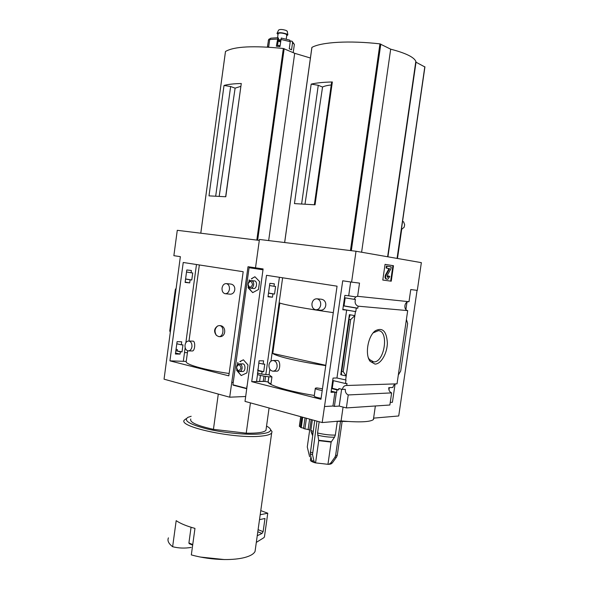 <?xml version="1.0" encoding="UTF-8"?>
<svg xmlns="http://www.w3.org/2000/svg" width="589" height="589" viewBox="0 0 589 589"><rect width="100%" height="100%" fill="white"/><g stroke="black" fill="none" stroke-linecap="round" stroke-linejoin="round"><path stroke-width="0.88" d="M225.44 293.742L229.114 294.073C235.71 295.45 237.124 284.546 230.395 284.023L226.434 283.618C228.635 284.303 229.644 286.195 229.445 289.302C228.812 292.284 227.369 293.756 225.116 293.712C222.878 293.05 221.854 291.15 222.046 288.021C222.686 285.01 224.144 283.545 226.434 283.618M188.421 350.904L192.132 350.963C195.069 351.515 195.71 340.891 192.92 341.134L188.716 341.016C191.027 341.546 192.102 343.468 191.94 346.774C191.425 349.402 190.21 350.779 188.289 350.904C185.947 350.389 184.858 348.474 185.02 345.147C185.535 342.503 186.765 341.127 188.716 341.016M229.136 373.507C203.963 369.811 184.902 364.296 186.22 361.506L187.67 350.801M189.003 341.024L199.347 264.962M218.924 336.599L219.351 336.613C226.22 337.468 226.61 325.702 219.859 325.614L219.439 325.584C224.593 325.776 223.835 337.232 218.703 336.591L216.457 335.435C213.623 331.666 214.065 328.493 217.768 325.908L219.439 325.584M186.801 269.968L185.115 282.418L189.71 282.882L190.129 279.834L191.771 280.003L192.728 272.957L191.086 272.773L191.396 270.506L186.801 269.968M186.522 272.03L191.086 272.773M185.587 278.95L191.771 280.003M185.572 279.053L190.129 279.834M185.16 282.094L189.71 282.882M185.152 282.153L185.616 282.197L185.16 282.116M177.09 341.649L175.412 354.018L180.05 354.092L180.352 351.839L182.016 351.876L182.965 344.874L181.309 344.823L181.714 341.797L177.09 341.649M175.853 350.749L180.352 351.839M175.868 350.691L182.016 351.876M175.551 352.988L180.05 354.092M175.529 353.179L175.993 353.186L175.544 353.076M176.803 343.762L181.309 344.823M177.223 350.713L177.377 349.594L176.059 349.277M180.359 256.649L164.051 379.183L229.695 397.192L248.013 266.714L255.508 267.826L259.307 240.4L177.282 230.314L173.865 255.685L180.359 256.649M256.377 267.951L256.318 268.363M233.229 382.394L232.022 382.423M190.784 419.015C189.4 422.232 196.947 425.67 213.439 429.344L218.291 394.063M241.276 83.513C233.708 83.69 227.95 84.337 224.019 85.457L208.999 195.865L225.786 196.763L241.276 83.513L225.653 196.755M224.019 85.457L230.638 86.531L235.114 88.144L240.754 86.369M219.196 196.262L235.114 88.144M215.707 196.049L230.638 86.531M310.403 58.016L294.691 53.297L283.338 48.482C253.329 45.463 234.047 46.457 225.491 51.486L225.484 51.574M168.439 537.845C167.166 540.614 168.564 543.566 172.629 546.717L176.185 520.661C180.418 523.562 186.676 526.139 194.966 528.392L191.322 554.919C201.872 557.798 212.843 559.336 224.232 559.543C232.228 559.616 238.972 558.961 244.479 557.569C250.192 556.068 253.712 554.028 255.044 551.459L255.471 548.425M271.028 383.483L269.622 383.52M228.812 375.841L169.927 360.858L183.238 262.48L243.183 271.713L228.812 375.841M176.067 288.396L175.338 289.479L175.912 289.582M170.317 330.996L169.742 330.871L175.338 289.479M169.742 330.871L170.177 331.99M245.687 396.5L229.695 397.192M172.629 546.717C178.636 548.249 184.821 548.484 191.189 547.409M186.072 418.742L184.512 419.928C176.435 426.561 235.49 439.261 261.472 436.081C267.082 435.507 270.484 434.491 271.662 433.025L272.037 431.649L270.52 429.558M191.16 416.276L187.95 417.329C183.098 420.561 189.606 424.455 207.461 429.02C224.564 433.025 247.829 435.146 260.375 433.916C267.435 433.195 270.83 431.796 270.565 429.734C270.344 428.601 269.004 427.386 266.552 426.09M213.439 429.344L246.224 433.187C257.445 433.379 264.019 432.414 265.956 430.309L266.169 428.785M246.224 433.187L250.443 402.883M189.194 543.654L192.662 545.142L189.194 543.654L188.914 542.948L191.064 527.265M260.198 514.749L267.767 513.21L264.454 536.77L263.997 537.61L256.318 542.388M260.772 510.619L267.767 513.21M259.513 519.631L264.976 518.482L263.128 531.646L262.024 533.435L257.253 535.718M268.665 240.584L294.691 53.297M169.927 360.858L186.227 361.41M216.457 335.435C214.212 331.688 214.646 328.507 217.768 325.908M289.545 40.037L290.244 41.664L289.258 48.791L291.562 49.815L292.549 42.703L292.07 41.223L290.244 40.943M277.412 46.303L278.531 38.175L277.934 37.703L276.322 46.214L279.966 46.597L281.255 38.101M267.678 47.113L268.731 46.627L269.71 39.515L270.726 38.189L277.934 37.703M267.516 47.105L268.474 40.185L269.107 39.073L270.012 38.734M280.614 41.915L278.118 41.164M278.31 39.794L280.909 39.824M277.566 37.681L278.118 33.728C279.23 32.682 281.814 32.8 285.856 34.074L286.791 35.068M278.015 34.449L276.999 33.448C278.722 32.292 281.962 32.476 286.718 34.015L287.866 34.839L286.696 35.789M277.11 33.22L278.597 30.091C279.974 29.148 282.558 29.295 286.35 30.525L287.314 31.475M280.651 41.657L278.236 40.567L280.872 40.089M325.754 365.622C299.61 361.904 276.329 356.433 272.773 353.429L279.827 303.018C283.574 304.653 307.083 308.93 333.293 312.634M268.142 382.047L268.893 376.769L268.135 382.092L270.918 384.293L271.949 376.916L269.151 374.825L261.744 374.118L262.083 371.688L263.703 371.681L264.763 364.12L263.143 364.112L263.6 360.836L259.079 360.799L257.57 374.155C256.598 374.987 267.053 376.997 271.949 376.916M322.463 388.777L316.772 387.915L315.343 388.203C315.041 388.85 317.324 389.624 322.212 390.529M314.312 395.469C288.89 391.376 269.004 385.42 268.054 382.04L268.79 376.761M269.063 374.81L269.843 369.244M270.962 361.197L282.624 277.787M273.127 371.203L276.675 371.166C280.474 371.63 280.813 360.137 277.264 360.497L273.134 360.475C275.924 361.02 277.242 363.126 277.095 366.8C276.543 369.553 275.173 371.018 272.994 371.203C270.16 370.695 268.82 368.589 268.967 364.885C269.534 362.102 270.918 360.63 273.134 360.475M316.109 309.814L319.488 310.086C326.821 311.566 328.353 299.772 320.895 299.183L317.096 298.822C319.694 299.602 320.895 301.678 320.696 305.05C319.974 308.268 318.296 309.851 315.652 309.785C312.995 309.034 311.765 306.957 311.971 303.541C312.693 300.28 314.408 298.704 317.096 298.822M274.341 283.824L269.865 283.331L267.995 296.782L272.471 297.202L272.935 293.904L274.54 294.066L275.6 286.453L273.995 286.276L274.341 283.824M251.724 381.665L266.515 275.306L337.063 286.173L320.968 399.283L251.724 381.665L264.866 381.429L268.061 381.959M257.548 374.28L256.546 381.488L263.276 381.363L264.005 376.157M345.169 297.872L344.028 305.868L343.358 305.809M333.352 380.663L332.255 388.306L331.578 388.335M350.669 281.976L348.695 295.788L344.845 295.391L342.791 309.755L346.656 310.072L336.952 377.991L345.986 380.001L345.478 383.52L347.002 383.476L346.707 385.493L346.199 385.471C344.16 385.685 342.901 387.002 342.408 389.417L338.822 388.556L338.638 389.852L332.255 388.306M344.506 297.762L353.952 299.3L355.844 296.922L348.695 295.788M269.556 285.555L273.995 286.276M406.403 319.481L407.632 323.442L400.711 370.974L398.311 375.031L407.691 310.617L358.083 306.17C355.447 304.984 354.571 302.746 355.447 299.448L353.952 299.3M268.518 293.042L274.54 294.066M344.028 305.868L357.788 308.202L356.293 308.076L355.785 311.618L346.656 310.072M358.083 306.17L357.788 308.202M268.496 293.153L272.935 293.904M343.35 305.875L356.293 308.076M268.039 296.436L272.471 297.202M342.85 309.38L355.785 311.618M336.952 377.991L333.043 378.072L331.011 392.326L334.927 392.164L332.947 406.02L334.405 406.395L336.385 392.517L337.114 389.911L338.638 389.852M257.71 370.628L262.083 371.688M257.746 370.326L263.703 371.681M331.548 388.556L337.114 389.911M257.371 373.051L261.744 374.118M331.18 391.14L336.739 392.502M336.385 392.517L334.927 392.164M258.762 363.082L263.143 364.112M332.697 380.509L345.478 383.52M258.115 370.326L257.93 369.031M345.633 380.008L355.439 311.588M343.218 371.644L341.311 371.615L341.546 374.265L340.788 374.744L346.214 375.981L343.218 371.644L350.676 319.562L354.858 315.638L349.38 314.666L349.947 315.579L348.872 318.73L349.225 319.304L350.676 319.562M374.987 364.09C381.009 364.186 387.275 353.29 387.363 342.864C386.568 331.195 382.585 327.145 375.392 330.731C367.941 335.818 364.687 354.674 370.113 361.322L374.987 364.09M398.311 375.031L397.03 383.844L346.707 385.493M263.106 268.952L245.009 401.389L322.183 422.563L342.724 280.791L351.604 282.116L356.014 251.253L259.44 239.458L255.508 267.826L263.106 268.952M332.947 406.02L324.804 406.528M342.408 389.417L345.316 389.307C345.125 392.068 346.096 393.945 348.239 394.947L391.633 392.892C389.557 391.957 388.615 390.205 388.792 387.636L392.907 387.474C393.283 385.508 394.306 384.315 395.985 383.881M257.82 369.833L258.092 369.075M260.441 375.443L259.609 381.429M341.627 389.233L339.212 406.086L334.405 406.395M407.691 310.617C403.185 309.659 404.415 301.193 408.994 301.701L357.626 296.311L355.498 296.885M357.626 296.311L359.518 283.11L351.604 282.116M332.351 81.974C323.427 82.18 316.374 82.894 311.176 84.117L294.463 203.61L315.049 204.81L332.351 81.974L331.497 83.012L314.357 204.751M311.176 84.117L318.266 85.287L322.558 87.032C324.311 86.09 327.197 85.405 331.224 84.971M305.014 204.052L322.558 87.032M301.642 203.853L318.266 85.287M424.838 66.955L416.018 62.206L415.834 61.352C413.964 57.111 405.578 53.054 390.684 49.174L379.942 43.873C349.306 40.346 321.476 42.069 311.934 47.378L311.912 47.525M408.994 301.701L410.761 289.552L417.314 290.377L421.356 262.642L356.014 251.253M397.479 258.475L401.705 229.29L404.172 227.221L404.658 224.726L403.598 221.781L402.545 221.53M391.633 392.892L389.874 405.011L346.376 407.927L348.239 394.947M339.212 406.086L346.376 407.927M395.05 384.212L392.414 402.28L390.249 402.42M388.976 389.962L389.314 387.614M382.791 280.047L391.243 281.196L393.481 265.72L385.059 264.365L382.791 280.047M406.984 302.194L405.917 309.512M270.955 384.013L270.542 384.087M343.07 407.073L341.083 420.936L322.183 422.563M417.064 290.34L398.731 415.967L373.824 418.116L373.389 419.596C370.01 422.055 359.238 422.497 341.083 420.936M385.059 264.38L392.907 265.646L390.669 281.115L391.243 281.196M390.669 281.115L382.798 280.047M392.907 265.646L393.481 265.72M386.649 279.083L386.075 279.002C384.911 278.325 384.727 276.94 385.523 274.857L388.887 268.798L386.693 268.128L389.462 268.871L386.097 274.938C385.302 277.021 385.486 278.406 386.649 279.083L387.842 279.245L389.785 276.55L388.792 276.005L387.886 277.264L387.341 277.191L387.128 275.6L390.905 268.783L391.184 266.839L386.973 266.169L386.693 268.128M387.886 277.264L387.319 277.191L388.21 275.932L388.792 276.005M386.112 268.054L386.399 266.095L386.973 266.169M387.923 256.811L416.018 62.206M361.609 252.225L390.684 49.174M306.427 418.234L304.911 428.895L308.135 429.499M309.608 419.11L308.113 429.631L309.704 429.926M302.717 417.218L301.237 427.68L303.563 428.115M305.021 417.851L303.512 428.49L304.911 428.895M301.87 416.99L300.412 427.275L301.237 427.68M300.692 416.666L299.345 426.193L300.493 426.723M300.846 416.71L299.455 426.524M368.346 357.7L369.34 359.415L373.691 361.904C384.529 362.633 389.27 330.871 378.337 330.665L373.212 332.837M311.176 419.545L307.281 446.963L309.608 456.733M310.896 456.762L310.455 459.869C310.072 460.421 310.72 461.077 312.406 461.828M311.758 460.583L310.263 453.92L312.516 454.612L314.011 461.283L315.277 462.858L312.965 462.144L311.758 460.583L314.011 461.283M319.164 421.731L317.567 432.967L318.73 440.631L315.564 462.888L327.955 464.309L331.136 442.089L334.523 437.178L335.34 435.072L337.291 421.4M330.93 463.985L328.728 464.346L330.635 463.19L334.942 457.197L336.606 456.968L332.306 462.947L330.922 463.977M328.728 464.346L327.955 464.309M312.516 454.612L316.978 421.135M314.703 420.509L310.263 453.92M340.486 421.51L335.62 455.444L334.942 457.197M336.606 456.968L337.283 455.216L342.113 421.54M321.101 398.319C316.219 397.398 313.937 396.596 314.246 395.911L315.299 388.504M272.773 353.429L325.798 365.305M251.378 278.774L254.904 276.742L259.565 281.557L258.453 289.538L252.703 292.63L248.102 287.793L248.3 286.364M249.199 279.885L248.948 281.66M262.79 269.342L249.383 267.377L249.081 267.715L232.898 384.779L246.673 388.696M246.857 386.274L246.769 388.725M239.892 361.543L243.397 359.791L247.984 364.966L246.887 372.889L241.21 375.561L236.675 370.363L236.8 369.494M237.765 362.515L237.448 364.827M262.642 269.261L249.375 267.377L263.047 269.416M250.995 290.833L252.777 292.586M251.113 290.841L250.303 289.56M248.396 286.578L248.227 287.807L249.891 289.56M249.316 279.9L249.103 281.483M251.761 278.892L252.784 277.912M254.956 276.801L252.902 277.927M252.07 287.734C257.113 292.07 258.578 278.163 252.74 281.343M239.524 373.625L241.299 375.517M239.649 373.625L238.604 372.263M236.896 369.715L236.807 370.363L238.464 372.263M237.89 362.515L237.595 364.665M240.43 361.705L241.299 360.807M243.434 359.835L241.424 360.807M240.886 370.871C246.335 374.707 246.327 360.615 240.886 364.495M240.967 368.235C238.979 371.622 237.514 371.261 236.572 367.161C238.552 363.766 240.017 364.127 240.967 368.235M242.116 368.375C241.733 370.334 240.791 371.379 239.289 371.512C235.607 371.652 235.703 363.612 239.377 363.877C241.313 364.252 242.226 365.754 242.116 368.375M252.541 284.686C250.524 288.212 249.037 287.969 248.079 283.95C250.082 280.423 251.569 280.666 252.541 284.686M253.697 284.848C253.204 287.115 252.077 288.22 250.318 288.161C246.629 287.719 247.778 279.753 251.415 280.6C253.079 281.13 253.844 282.543 253.697 284.848M256.811 240.091L283.338 48.482M200.797 233.207L225.491 51.486M188.914 542.948L192.743 544.589M257.805 531.786L262.024 533.435M258.1 529.688L263.128 531.646M257.651 240.194L284.17 48.688M183.37 360.961L185.167 347.76M185.844 342.761L196.476 264.52M292.549 42.703L294.353 44.381L294.264 45.051M280.96 39.434L290.244 41.664M269.71 39.515L277.316 39.058M267.399 47.098L268.474 40.185M280.084 45.751L277.552 45.265M264.866 381.429L265.565 376.393M265.86 374.295L279.414 277.294M340.788 374.744L349.38 314.666M350.448 250.568L379.942 43.873M284.671 242.535L311.934 47.378M341.789 371.32L349.225 319.304M388.843 268.474L389.425 268.555M388.887 268.798L389.462 268.871M385.523 274.857L386.097 274.938M341.333 371.453L348.843 318.936L341.333 371.46M351.324 250.678L380.803 44.094M397.06 258.409L424.816 66.734M310.911 430.058L311.154 431.973L312.847 433.578M312.354 419.861L310.999 429.447C310.521 430.014 311.235 430.706 313.142 431.538M318.73 440.631L331.136 442.089M318.723 440.263L331.268 441.743M317.611 435.183C323.847 436.677 329.479 437.347 334.523 437.178M317.567 432.967C324.127 434.535 330.046 435.234 335.34 435.072M330.635 463.19L332.306 462.947M310.219 452.08L312.472 452.764M335.62 455.444L337.283 455.216M246.563 388.357L232.898 384.779M262.996 269.799L249.081 267.715M187.42 352.642L184.504 352.605M224.232 559.543L200.348 557.047M255.044 551.459L271.662 433.025M270.565 429.734L272.037 431.649M265.956 430.309L269.085 407.993M200.775 233.2L225.469 51.545M293.212 52.649L294.353 44.381L292.07 41.223M281.233 38.042L289.744 40.118M268.304 40.413L268.702 39.522M286.247 39.021L286.828 34.839M287.263 31.195L287.866 34.839M278.236 40.567L278.339 39.787M347.76 421.474L336.209 421.356M375.362 405.983L373.389 419.596M284.627 242.528L311.875 47.473M397.2 258.431L424.941 66.844M387.621 256.76L415.834 61.352M372.182 361.646L372.955 361.845M369.34 359.415L370.113 361.322M374.052 332.137L375.392 330.731M312.575 435.507L311.434 432.679M246.71 388.718L233.067 385.14M239.37 371.512L242.41 371.482M239.377 363.877L242.499 363.877M250.605 288.19L253.403 288.47M251.415 280.6L254.5 280.938"/></g></svg>
